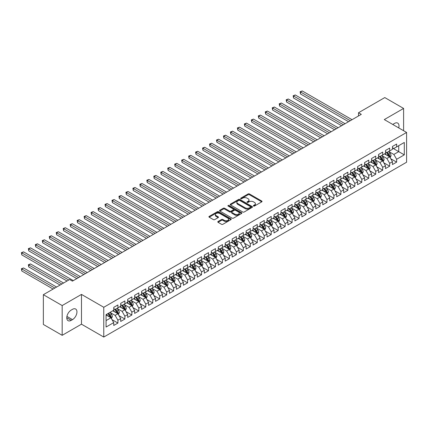 <?xml version="1.0" encoding="UTF-8"?>
<svg xmlns="http://www.w3.org/2000/svg" width="428" height="428" viewBox="0 0 428 428"><rect width="100%" height="100%" fill="white"/><g stroke="black" fill="none" stroke-linecap="round" stroke-linejoin="round"><path stroke-width="0.64" d="M253.536 206.039A0.679 0.391 0 0 0 254.494 206.039L261.759 201.845A0.968 0.556 0 0 0 262.043 201.449A0.968 0.556 0 0 0 261.759 201.053L249.449 193.948A0.968 0.556 0 0 0 248.079 193.948L240.814 198.143A0.679 0.391 0 0 0 240.616 198.421A0.679 0.391 0 0 0 240.814 198.694A0.679 0.391 0 0 0 241.772 198.694L242.713 198.153A3.098 1.787 0 0 1 247.09 198.153L248.117 198.747A3.098 1.787 0 0 1 249.021 200.01A3.098 1.787 0 0 1 248.117 201.272L247.175 201.813A0.679 0.391 0 0 0 246.977 202.091A0.679 0.391 0 0 0 247.175 202.369A0.679 0.391 0 0 0 248.133 202.369L249.069 201.823A3.098 1.787 0 0 1 253.451 201.823L254.473 202.417A3.098 1.787 0 0 1 255.382 203.68A3.098 1.787 0 0 1 254.473 204.942L253.536 205.488A0.679 0.391 0 0 0 253.339 205.761A0.679 0.391 0 0 0 253.536 206.039L253.536 205.488M218.055 221.511A0.968 0.556 0 0 0 217.772 221.902A0.968 0.556 0 0 0 218.055 222.298L221.511 224.293A0.968 0.556 0 0 0 222.876 224.293L230.949 219.634A0.968 0.556 0 0 0 231.232 219.238A0.968 0.556 0 0 0 230.949 218.842L218.638 211.737A0.968 0.556 0 0 0 217.269 211.737L209.196 216.397A0.968 0.556 0 0 0 208.912 216.793A0.968 0.556 0 0 0 209.196 217.183L213.369 219.596A0.968 0.556 0 0 0 214.738 219.596L218.189 217.601A0.968 0.556 0 0 0 218.473 217.205A0.968 0.556 0 0 0 218.189 216.809L216.124 215.616A2.589 1.493 0 0 1 215.364 214.562A2.589 1.493 0 0 1 216.964 213.181A2.589 1.493 0 0 1 219.783 213.502L227.889 218.184A2.589 1.493 0 0 1 228.643 219.238A2.589 1.493 0 0 1 227.049 220.618A2.589 1.493 0 0 1 224.229 220.297L222.876 219.516A0.968 0.556 0 0 0 221.511 219.516L218.055 221.511L218.055 222.298M62.178 305.555L62.178 335.322L81.475 324.183L81.475 294.411L62.178 305.555L43.362 294.694L69.63 279.527L72.418 281.137L361.307 114.346L358.52 112.735L358.52 115.956M81.475 294.411L103.774 307.283L406.6 132.45L406.6 162.217L103.774 337.055L103.774 307.283M403.604 130.722L403.604 108.434L384.301 119.578L406.6 132.45M403.604 108.434L384.788 97.573L358.52 112.735M242.778 212.015A0.968 0.556 0 0 0 244.147 212.015L252.22 207.355A0.968 0.556 0 0 0 252.504 206.959A0.968 0.556 0 0 0 252.22 206.564L239.905 199.453A0.968 0.556 0 0 0 238.54 199.453L230.467 204.113A0.968 0.556 0 0 0 230.184 204.509A0.968 0.556 0 0 0 230.467 204.905L242.778 212.015M228.381 206.189A0.679 0.391 0 0 1 229.066 206.28L241.569 213.502L233.511 218.152A0.968 0.556 0 0 1 232.142 218.152L219.832 211.047L219.832 210.255A0.968 0.556 0 0 0 219.548 210.651A0.968 0.556 0 0 0 219.832 211.047M219.832 210.255L223.288 208.259A0.968 0.556 0 0 1 224.657 208.259L229.649 211.143A0.968 0.556 0 0 0 231.013 211.143L233.308 209.822A0.968 0.556 0 0 0 233.592 209.426A0.968 0.556 0 0 0 233.308 209.03L228.108 206.029A0.679 0.391 0 0 1 227.91 205.756A0.679 0.391 0 0 1 228.327 205.392A0.679 0.391 0 0 1 229.066 205.477L241.585 212.705A0.968 0.556 0 0 1 241.868 213.096A0.968 0.556 0 0 1 241.585 213.492L241.585 212.705M392.455 148.018L398.725 151.64L398.725 145.686L404.3 142.465L396.638 146.89L396.638 144.038L392.455 146.451L392.455 149.308L389.667 150.913L389.667 148.061L385.489 150.474L385.489 153.331L382.702 154.936L382.702 152.079L378.518 154.497L378.518 157.354L375.731 158.959L375.731 156.102L371.552 158.521L371.552 161.372L368.765 162.982L368.765 160.126L364.581 162.544L364.581 165.395L361.794 167.006L361.794 164.149L357.615 166.562L357.615 169.418L354.828 171.029L354.828 168.172L350.65 170.585L350.65 173.442L347.862 175.052L347.862 172.195L343.679 174.608L343.679 177.465L340.891 179.075L340.891 176.218L336.713 178.631L336.713 181.488L333.926 183.098L333.926 180.242L329.742 182.654L329.742 185.511L326.955 187.122L326.955 184.265L322.776 186.678L322.776 189.534L319.989 191.145L319.989 188.288L315.81 190.701L315.81 193.558L313.023 195.168L313.023 192.311L308.839 194.724L308.839 197.581L306.052 199.191L306.052 196.334L301.874 198.747L301.874 201.604L299.086 203.214L299.086 200.358L294.903 202.77L294.903 205.627L292.115 207.238L292.115 204.381L287.937 206.794L287.937 209.65L285.15 211.261L285.15 208.404L280.966 210.817L280.966 213.674L278.184 215.279L278.184 212.427L274 214.84L274 217.697L271.213 219.302L271.213 216.45L267.035 218.863L267.035 221.72L264.247 223.325L264.247 220.468L260.064 222.886L260.064 225.743L257.276 227.348L257.276 224.491L253.098 226.91L253.098 229.761L250.31 231.371L250.31 228.515L246.127 230.933L246.127 233.784L243.339 235.395L243.339 232.538L239.161 234.951L239.161 237.808L236.374 239.418L236.374 236.561L232.195 238.974L232.195 241.831L229.408 243.441L229.408 240.584L225.224 242.997L225.224 245.854L222.437 247.464L222.437 244.607L218.259 247.02L218.259 249.877L215.471 251.487L215.471 248.631L211.288 251.043L211.288 253.9L208.5 255.511L208.5 252.654L204.322 255.067L204.322 257.924L201.535 259.534L201.535 256.677L197.356 259.09L197.356 261.947L194.569 263.557L194.569 260.7L190.385 263.113L190.385 265.97L187.598 267.58L187.598 264.723L183.419 267.136L183.419 269.993L180.632 271.603L180.632 268.747L176.448 271.159L176.448 274.016L173.661 275.627L173.661 272.77L169.483 275.183L169.483 278.04L166.695 279.65L166.695 276.793L162.512 279.206L162.512 282.063L159.73 283.668L159.73 280.816L155.546 283.229L155.546 286.086L152.759 287.691L152.759 284.839L148.58 287.252L148.58 290.109L145.793 291.714L145.793 288.857L141.609 291.275L141.609 294.132L138.822 295.737L138.822 292.88L134.643 295.299L134.643 298.15L131.856 299.76L131.856 296.904L127.672 299.322L127.672 302.173L124.885 303.784L124.885 300.927L120.707 303.34L120.707 306.197L117.919 307.807L117.919 304.95L113.741 307.363L113.741 310.22L106.074 314.644L106.074 327.035L113.741 322.61L110.954 317.785L106.074 314.971M404.3 142.465L404.3 154.856L396.638 159.28L393.851 154.454L388.795 151.539M390.748 158.74L396.638 162.137L396.638 159.28M396.638 162.137L392.455 164.555L392.455 161.698L389.667 163.303L386.88 158.478L381.83 155.562M383.782 162.763L389.667 166.16L389.667 163.303M389.667 166.16L385.489 168.573L385.489 165.722L382.702 167.327L379.914 162.501L374.858 159.585M376.811 166.786L382.702 170.184L382.702 167.327M382.702 170.184L378.518 172.596L378.518 169.745L375.731 171.35L372.943 166.524L367.893 163.608M369.846 170.809L375.731 174.207L375.731 171.35M375.731 174.207L371.552 176.62L371.552 173.763L368.765 175.373L365.977 170.547L360.927 167.632M362.874 174.833L368.765 178.23L368.765 175.373M368.765 178.23L364.581 180.643L364.581 177.786L361.794 179.396L359.012 174.571L353.956 171.655M355.909 178.856L361.794 182.253L361.794 179.396M361.794 182.253L357.615 184.666L357.615 181.809L354.828 183.419L352.041 178.594L346.99 175.678M348.943 182.879L354.828 186.276L354.828 183.419M354.828 186.276L350.65 188.689L350.65 185.832L347.862 187.443L345.075 182.617L340.019 179.701M341.972 186.902L347.862 190.299L347.862 187.443M347.862 190.299L343.679 192.712L343.679 189.855L340.891 191.466L338.104 186.64L333.054 183.724M335.006 190.925L340.891 194.323L340.891 191.466M340.891 194.323L336.713 196.736L336.713 193.879L333.926 195.489L331.138 190.663L326.088 187.742M328.035 194.943L333.926 198.346L333.926 195.489M333.926 198.346L329.742 200.759L329.742 197.902L326.955 199.512L324.167 194.686L319.117 191.765M321.07 198.966L326.955 202.369L326.955 199.512M326.955 202.369L322.776 204.782L322.776 201.925L319.989 203.535L317.202 198.704L312.151 195.789M314.099 202.99L319.989 206.392L319.989 203.535M319.989 206.392L315.81 208.805L315.81 205.948L313.023 207.559L310.236 202.728L305.18 199.812M307.133 207.013L313.023 210.416L313.023 207.559M313.023 210.416L308.839 212.828L308.839 209.971L306.052 211.582L303.265 206.751L298.214 203.835M300.167 211.036L306.052 214.439L306.052 211.582M306.052 214.439L301.874 216.852L301.874 213.995L299.086 215.605L296.299 210.774L291.249 207.858M293.196 215.059L299.086 218.462L299.086 215.605M299.086 218.462L294.903 220.875L294.903 218.018L292.115 219.628L289.328 214.797L284.278 211.881M286.23 219.083L292.115 222.48L292.115 219.628M292.115 222.48L287.937 224.898L287.937 222.041L285.15 223.651L282.362 218.82L277.312 215.905M279.259 223.106L285.15 226.503L285.15 223.651M285.15 226.503L280.966 228.921L280.966 226.064L278.184 227.669L275.397 222.844L270.341 219.928M272.294 227.129L278.184 230.526L278.184 227.669M278.184 230.526L274 232.944L274 230.087L271.213 231.692L268.426 226.867L263.375 223.951M265.328 231.152L271.213 234.549L271.213 231.692M271.213 234.549L267.035 236.962L267.035 234.111L264.247 235.716L261.46 230.89L256.404 227.974M258.357 235.175L264.247 238.573L264.247 235.716M264.247 238.573L260.064 240.985L260.064 238.134L257.276 239.739L254.489 234.913L249.438 231.997M251.391 239.199L257.276 242.596L257.276 239.739M257.276 242.596L253.098 245.009L253.098 242.152L250.31 243.762L247.523 238.936L242.473 236.021M244.42 243.222L250.31 246.619L250.31 243.762M250.31 246.619L246.127 249.032L246.127 246.175L243.339 247.785L240.552 242.96L235.502 240.044M237.454 247.245L243.339 250.642L243.339 247.785M243.339 250.642L239.161 253.055L239.161 250.198L236.374 251.808L233.586 246.983L228.536 244.067M230.489 251.268L236.374 254.665L236.374 251.808M236.374 254.665L232.195 257.078L232.195 254.221L229.408 255.832L226.621 251.006L221.565 248.09M223.518 255.291L229.408 258.689L229.408 255.832M229.408 258.689L225.224 261.101L225.224 258.245L222.437 259.855L219.65 255.029L214.599 252.113M216.552 259.315L222.437 262.712L222.437 259.855M222.437 262.712L218.259 265.125L218.259 262.268L215.471 263.878L212.684 259.052L207.634 256.131M209.581 263.332L215.471 266.735L215.471 263.878M215.471 266.735L211.288 269.148L211.288 266.291L208.5 267.901L205.713 263.076L200.662 260.154M202.615 267.356L208.5 270.758L208.5 267.901M208.5 270.758L204.322 273.171L204.322 270.314L201.535 271.924L198.747 267.093L193.697 264.178M195.644 271.379L201.535 274.781L201.535 271.924M201.535 274.781L197.356 277.194L197.356 274.337L194.569 275.948L191.781 271.117L186.726 268.201M188.678 275.402L194.569 278.805L194.569 275.948M194.569 278.805L190.385 281.217L190.385 278.361L187.598 279.971L184.81 275.14L179.76 272.224M181.713 279.425L187.598 282.828L187.598 279.971M187.598 282.828L183.419 285.241L183.419 282.384L180.632 283.994L177.845 279.163L172.794 276.247M174.742 283.448L180.632 286.851L180.632 283.994M180.632 286.851L176.448 289.264L176.448 286.407L173.661 288.017L170.874 283.186L165.823 280.27M167.776 287.472L173.661 290.869L173.661 288.017M173.661 290.869L169.483 293.287L169.483 290.43L166.695 292.04L163.908 287.209L158.858 284.294M160.805 291.495L166.695 294.892L166.695 292.04M166.695 294.892L162.512 297.31L162.512 294.453L159.73 296.058L156.942 291.233L151.886 288.317M153.839 295.518L159.73 298.915L159.73 296.058M159.73 298.915L155.546 301.333L155.546 298.476L152.759 300.082L149.971 295.256L144.921 292.34M146.874 299.541L152.759 302.938L152.759 300.082M152.759 302.938L148.58 305.351L148.58 302.5L145.793 304.105L143.006 299.279L137.95 296.363M139.903 303.564L145.793 306.962L145.793 304.105M145.793 306.962L141.609 309.374L141.609 306.523L138.822 308.128L136.034 303.302L130.984 300.386M132.937 307.588L138.822 310.985L138.822 308.128M138.822 310.985L134.643 313.398L134.643 310.541L131.856 312.151L129.069 307.325L124.018 304.41M125.966 311.611L131.856 315.008L131.856 312.151M131.856 315.008L127.672 317.421L127.672 314.564L124.885 316.174L122.098 311.349L117.047 308.433M119 315.634L124.885 319.031L124.885 316.174M124.885 319.031L120.707 321.444L120.707 318.587L117.919 320.197L115.132 315.372L110.082 312.456M112.029 319.657L117.919 323.054L117.919 320.197M117.919 323.054L113.741 325.467L113.741 322.61M113.741 308.615L115.132 309.417L117.919 307.807M106.074 320.599L110.954 317.785M120.707 304.592L122.098 305.394L124.885 303.784M115.132 315.372L117.919 313.761L112.762 310.787M120.707 318.587L117.919 313.761M127.672 300.568L129.069 301.371L131.856 299.76M122.098 311.349L124.885 309.738L119.733 306.764M127.672 314.564L124.885 309.738M134.643 296.545L136.034 297.348L138.822 295.737M129.069 307.325L131.856 305.715L126.699 302.74M134.643 310.541L131.856 305.715M141.609 292.522L143.006 293.324L145.793 291.714M136.034 303.302L138.822 301.692L133.664 298.717M141.609 306.523L138.822 301.692M148.58 288.499L149.971 289.301L152.759 287.691M143.006 299.279L145.793 297.669L140.635 294.694M148.58 302.5L145.793 297.669M155.546 284.476L156.942 285.278L159.73 283.668M149.971 295.256L152.759 293.645L147.601 290.671M155.546 298.476L152.759 293.645M162.512 280.452L163.908 281.255L166.695 279.65M156.942 291.233L159.73 289.622L154.572 286.648M162.512 294.453L159.73 289.622M169.483 276.429L170.874 277.232L173.661 275.627M163.908 287.209L166.695 285.599L161.538 282.624M169.483 290.43L166.695 285.599M176.448 272.406L177.845 273.208L180.632 271.603M170.874 283.186L173.661 281.576L168.509 278.601M176.448 286.407L173.661 281.576M183.419 268.383L184.81 269.185L187.598 267.58M177.845 279.163L180.632 277.558L175.475 274.578M183.419 282.384L180.632 277.558M190.385 264.36L191.781 265.167L194.569 263.557M184.81 275.14L187.598 273.535L182.44 270.555M190.385 278.361L187.598 273.535M197.356 260.336L198.747 261.144L201.535 259.534M191.781 271.117L194.569 269.512L189.411 266.532M197.356 274.337L194.569 269.512M204.322 256.313L205.713 257.121L208.5 255.511M198.747 267.093L201.535 265.488L196.377 262.508M204.322 270.314L201.535 265.488M211.288 252.29L212.684 253.098L215.471 251.487M205.713 263.076L208.5 261.465L203.348 258.485M211.288 266.291L208.5 261.465M218.259 248.267L219.65 249.075L222.437 247.464M212.684 259.052L215.471 257.442L210.314 254.462M218.259 262.268L215.471 257.442M225.224 244.244L226.621 245.051L229.408 243.441M219.65 255.029L222.437 253.419L217.28 250.439M225.224 258.245L222.437 253.419M232.195 240.226L233.586 241.028L236.374 239.418M226.621 251.006L229.408 249.396L224.251 246.421M232.195 254.221L229.408 249.396M239.161 236.203L240.552 237.005L243.339 235.395M233.586 246.983L236.374 245.372L231.216 242.398M239.161 250.198L236.374 245.372M246.127 232.179L247.523 232.982L250.31 231.371M240.552 242.96L243.339 241.349L238.187 238.375M246.127 246.175L243.339 241.349M253.098 228.156L254.489 228.959L257.276 227.348M247.523 238.936L250.31 237.326L245.153 234.351M253.098 242.152L250.31 237.326M260.064 224.133L261.46 224.935L264.247 223.325M254.489 234.913L257.276 233.303L252.119 230.328M260.064 238.134L257.276 233.303M267.035 220.11L268.426 220.912L271.213 219.302M261.46 230.89L264.247 229.28L259.09 226.305M267.035 234.111L264.247 229.28M274 216.087L275.397 216.889L278.184 215.279M268.426 226.867L271.213 225.256L266.055 222.282M274 230.087L271.213 225.256M280.966 212.063L282.362 212.866L285.15 211.261M275.397 222.844L278.184 221.233L273.027 218.259M280.966 226.064L278.184 221.233M287.937 208.04L289.328 208.843L292.115 207.238M282.362 218.82L285.15 217.21L279.992 214.235M287.937 222.041L285.15 217.21M294.903 204.017L296.299 204.819L299.086 203.214M289.328 214.797L292.115 213.187L286.963 210.212M294.903 218.018L292.115 213.187M301.874 199.994L303.265 200.796L306.052 199.191M296.299 210.774L299.086 209.169L293.929 206.189M301.874 213.995L299.086 209.169M308.839 195.971L310.236 196.778L313.023 195.168M303.265 206.751L306.052 205.146L300.895 202.166M308.839 209.971L306.052 205.146M315.81 191.947L317.202 192.755L319.989 191.145M310.236 202.728L313.023 201.123L307.866 198.143M315.81 205.948L313.023 201.123M322.776 187.924L324.167 188.732L326.955 187.122M317.202 198.704L319.989 197.099L314.831 194.119M322.776 201.925L319.989 197.099M329.742 183.901L331.138 184.709L333.926 183.098M324.167 194.686L326.955 193.076L321.803 190.096M329.742 197.902L326.955 193.076M336.713 179.878L338.104 180.686L340.891 179.075M331.138 190.663L333.926 189.053L328.768 186.073M336.713 193.879L333.926 189.053M343.679 175.855L345.075 176.662L347.862 175.052M338.104 186.64L340.891 185.03L335.734 182.05M343.679 189.855L340.891 185.03M350.65 171.837L352.041 172.639L354.828 171.029M345.075 182.617L347.862 181.007L342.705 178.032M350.65 185.832L347.862 181.007M357.615 167.813L359.012 168.616L361.794 167.006M352.041 178.594L354.828 176.983L349.671 174.009M357.615 181.809L354.828 176.983M364.581 163.79L365.977 164.593L368.765 162.982M359.012 174.571L361.794 172.96L356.642 169.986M364.581 177.786L361.794 172.96M371.552 159.767L372.943 160.57L375.731 158.959M365.977 170.547L368.765 168.937L363.607 165.962M371.552 173.763L368.765 168.937M378.518 155.744L379.914 156.546L382.702 154.936M372.943 166.524L375.731 164.914L370.578 161.939M378.518 169.745L375.731 164.914M385.489 151.721L386.88 152.523L389.667 150.913M379.914 162.501L382.702 160.891L377.544 157.916M385.489 165.722L382.702 160.891M392.455 147.697L393.851 148.5L396.638 146.89M386.88 158.478L389.667 156.867L384.51 153.893M392.455 161.698L389.667 156.867M43.362 294.694L43.362 324.461L62.178 335.322M81.475 324.183L103.774 337.055M393.851 154.454L398.725 151.64L404.3 154.856M398.73 127.908A6.308 3.643 120 0 0 397.698 123.087A6.308 3.643 120 0 0 394.546 123.398L393.289 124.12A6.308 3.643 120 0 0 392.765 124.462M71.235 310.059A6.308 3.643 120 0 0 67.116 315.618A6.308 3.643 120 0 0 68.079 320.674A6.308 3.643 120 0 0 71.235 320.358L72.487 319.636A6.308 3.643 120 0 0 76.607 314.077A6.308 3.643 120 0 0 75.644 309.021A6.308 3.643 120 0 0 72.487 309.337L71.235 310.059M253.804 206.136L254.473 205.75A3.098 1.787 0 0 0 255.382 204.488L255.382 203.68M249.021 200.01L249.021 200.812A3.098 1.787 0 0 1 248.117 202.075L247.443 202.465M261.759 201.053L261.759 201.845L249.449 194.751A0.968 0.556 0 0 0 248.079 194.751L241.082 198.79M252.204 207.361L239.905 200.261A0.968 0.556 0 0 0 238.54 200.261L230.483 204.91L230.467 204.113M250.508 207.232A0.679 0.391 0 0 0 250.706 206.959A0.679 0.391 0 0 0 250.508 206.681L239.701 200.443A0.679 0.391 0 0 0 238.744 200.443L237.754 201.016A3.098 1.787 0 0 0 236.845 202.278A3.098 1.787 0 0 0 237.754 203.541L245.137 207.805A3.098 1.787 0 0 0 249.519 207.805L250.508 207.232L250.508 208.04A0.679 0.391 0 0 0 250.706 207.762L250.706 206.959M236.845 202.278L236.845 203.086A3.098 1.787 0 0 0 237.754 204.349L237.754 203.541M250.508 208.04L249.519 208.613A3.098 1.787 0 0 1 245.137 208.613L237.754 204.349M219.848 211.052L223.288 209.067L223.288 208.259M233.592 209.426L233.592 210.228A0.968 0.556 0 0 1 233.308 210.624L231.013 211.951A0.968 0.556 0 0 1 229.649 211.951L224.657 209.067A0.968 0.556 0 0 0 223.288 209.067M234.828 214.134A2.589 1.493 0 0 0 237.647 214.46A2.589 1.493 0 0 0 239.247 213.08A2.589 1.493 0 0 0 238.487 212.021L235.63 210.373A0.968 0.556 0 0 0 234.266 210.373L231.971 211.694A0.968 0.556 0 0 0 231.692 212.09A0.968 0.556 0 0 0 231.971 212.486L234.828 214.134L234.828 214.942A2.589 1.493 0 0 0 237.647 215.263A2.589 1.493 0 0 0 239.247 213.882L239.247 213.08M231.692 212.09L231.692 212.898A0.968 0.556 0 0 0 231.971 213.288L231.971 212.486M234.828 214.942L231.971 213.288M228.643 219.238L228.643 220.046A2.589 1.493 0 0 1 227.049 221.426A2.589 1.493 0 0 1 224.229 221.099L222.876 220.318A0.968 0.556 0 0 0 221.511 220.318L218.066 222.309M215.364 214.562L215.364 215.364A2.589 1.493 0 0 0 216.124 216.418L216.124 215.616M218.178 217.606L216.124 216.418M230.933 219.639L218.638 212.539A0.968 0.556 0 0 0 217.269 212.539L209.212 217.194M390.186 157.761L391.048 155.653A2.611 1.509 -120 0 0 390.213 153.433L388.736 151.453M386.377 154.968L385.248 153.465M300.499 110.055L334.621 129.754L286.562 102.008L286.562 99.997L288.306 98.991L338.104 127.742M386.104 152.079L388.052 154.679A2.611 1.509 60 0 1 388.801 156.247L389.635 155.765A2.611 1.509 -120 0 0 388.892 154.192L387.41 152.218M386.564 152.341L388.394 154.781A1.332 0.77 60 0 1 388.635 155.187L389.635 155.765M350.297 120.701L300.499 91.95L302.243 90.945L352.041 119.696M348.558 121.707L300.499 93.962L300.499 91.95L300.119 91.731L302.243 90.945M300.499 93.962L300.119 91.731M383.215 161.784L384.082 159.676A2.611 1.509 -120 0 0 383.247 157.456L381.765 155.476M379.406 158.991L378.282 157.488M293.533 114.078L327.655 133.777L279.596 106.032L279.596 104.02L281.34 103.014L331.138 131.765M379.138 156.097L381.086 158.702A2.611 1.509 60 0 1 381.835 160.27L382.669 159.788A2.611 1.509 -120 0 0 381.92 158.216L380.444 156.241M379.599 156.364L381.423 158.804A1.332 0.77 60 0 1 381.669 159.211L382.669 159.788M376.249 165.807L377.111 163.699A2.611 1.509 -120 0 0 376.276 161.474L374.8 159.5M372.44 163.014L371.311 161.511M286.562 118.101L320.684 137.8L272.631 110.055L272.631 108.043L274.369 107.037L324.167 135.788M372.167 160.12L374.12 162.726A2.611 1.509 60 0 1 374.864 164.293L375.704 163.812A2.611 1.509 -120 0 0 374.955 162.239L373.473 160.265M372.627 160.388L374.457 162.827A1.332 0.77 60 0 1 374.698 163.234L375.704 163.812M343.331 124.725L293.533 95.974L295.272 94.968L345.075 123.719M341.587 125.73L293.533 97.985L293.533 95.974L293.148 95.754L295.272 94.968M293.533 97.985L293.148 95.754M336.365 128.748L286.182 99.778L288.306 98.991M286.562 102.008L286.182 99.778M369.278 169.83L370.145 167.722A2.611 1.509 -120 0 0 369.31 165.497L367.829 163.523M365.469 167.038L364.346 165.534M279.596 122.124L313.719 141.823L265.66 114.078L265.66 112.066L267.404 111.061L317.202 139.812M365.202 164.143L367.149 166.743A2.611 1.509 60 0 1 367.898 168.316L368.733 167.835A2.611 1.509 -120 0 0 367.989 166.262L366.507 164.288M365.662 164.411L367.492 166.85A1.332 0.77 60 0 1 367.732 167.257L368.733 167.835M362.313 173.854L363.174 171.746A2.611 1.509 -120 0 0 362.345 169.52L360.863 167.546M358.504 171.061L357.38 169.558M272.631 126.148L306.748 145.846L258.694 118.101L258.694 116.09L260.433 115.084L310.236 143.835M358.236 168.167L360.183 170.767A2.611 1.509 60 0 1 360.932 172.34L361.767 171.858A2.611 1.509 -120 0 0 361.018 170.285L359.536 168.311M358.691 168.434L360.52 170.874A1.332 0.77 60 0 1 360.761 171.28L361.767 171.858M329.394 132.771L279.211 103.801L281.34 103.014M279.596 106.032L279.211 103.801M322.428 136.794L272.245 107.824L274.369 107.037M272.631 110.055L272.245 107.824M355.342 177.877L356.208 175.769A2.611 1.509 -120 0 0 355.374 173.543L353.892 171.569M351.538 175.084L350.409 173.581M265.66 130.171L299.782 149.87L251.723 122.124L251.723 120.113L253.467 119.107L303.265 147.858M351.265 172.19L353.212 174.79A2.611 1.509 60 0 1 353.961 176.363L354.796 175.881A2.611 1.509 -120 0 0 354.052 174.308L352.57 172.334M351.725 172.457L353.555 174.897A1.332 0.77 60 0 1 353.796 175.303L354.796 175.881M315.457 140.817L265.274 111.847L267.404 111.061M265.66 114.078L265.274 111.847M348.376 181.9L349.237 179.792A2.611 1.509 -120 0 0 348.408 177.566L346.926 175.592M344.567 179.107L343.443 177.604M258.694 134.194L292.816 153.893L244.757 126.148L244.757 124.136L246.496 123.13L296.299 151.881M344.299 176.213L346.247 178.813A2.611 1.509 60 0 1 346.996 180.386L347.83 179.904A2.611 1.509 -120 0 0 347.081 178.332L345.605 176.357M344.759 176.48L346.584 178.92A1.332 0.77 60 0 1 346.83 179.321L347.83 179.904M308.492 144.841L258.309 115.865L260.433 115.084M258.694 118.101L258.309 115.865M341.41 185.923L342.272 183.815A2.611 1.509 -120 0 0 341.437 181.59L339.96 179.616M337.601 183.131L336.472 181.627M251.723 138.217L285.845 157.916L237.786 130.171L237.786 128.159L239.53 127.153L289.328 155.904M337.328 180.236L339.281 182.836A2.611 1.509 60 0 1 340.025 184.409L340.865 183.928A2.611 1.509 -120 0 0 340.116 182.355L338.634 180.381M337.788 180.504L339.618 182.943A1.332 0.77 60 0 1 339.859 183.345L340.865 183.928M334.439 189.946L335.306 187.839A2.611 1.509 -120 0 0 334.471 185.613L332.989 183.639M330.63 187.148L329.507 185.65M244.757 142.24L278.879 161.939L230.82 134.194L230.82 132.182L232.565 131.177L282.362 159.928M330.363 184.259L332.31 186.859A2.611 1.509 60 0 1 333.059 188.432L333.894 187.951A2.611 1.509 -120 0 0 333.145 186.378L331.668 184.404M330.823 184.527L332.652 186.966A1.332 0.77 60 0 1 332.893 187.368L333.894 187.951M327.474 193.97L328.335 191.862A2.611 1.509 -120 0 0 327.5 189.636L326.024 187.662M323.664 191.172L322.541 189.674M237.786 146.258L271.908 165.962L223.855 138.217L223.855 136.206L225.593 135.2L275.397 163.951M323.397 188.283L325.344 190.883A2.611 1.509 60 0 1 326.088 192.456L326.928 191.969A2.611 1.509 -120 0 0 326.179 190.401L324.697 188.427M323.852 188.55L325.681 190.99A1.332 0.77 60 0 1 325.922 191.391L326.928 191.969M320.502 197.993L321.369 195.885A2.611 1.509 -120 0 0 320.535 193.659L319.053 191.685M316.693 195.195L315.57 193.697M230.82 150.281L264.943 169.986L216.884 142.235L216.884 140.224L218.628 139.223L268.426 167.974M316.426 192.306L318.373 194.906A2.611 1.509 60 0 1 319.122 196.479L319.957 195.992A2.611 1.509 -120 0 0 319.213 194.424L317.731 192.45M316.886 192.573L318.716 195.013A1.332 0.77 60 0 1 318.956 195.414L319.957 195.992M313.537 202.016L314.398 199.908A2.611 1.509 -120 0 0 313.569 197.683L312.087 195.708M309.728 199.218L308.604 197.72M223.855 154.305L257.972 174.009L209.918 146.258L209.918 144.247L211.657 143.241L261.46 171.997M309.46 196.329L311.407 198.929A2.611 1.509 60 0 1 312.156 200.502L312.991 200.015A2.611 1.509 -120 0 0 312.242 198.448L310.765 196.468M309.92 196.591L311.745 199.036A1.332 0.77 60 0 1 311.991 199.437L312.991 200.015M306.571 206.039L307.432 203.926A2.611 1.509 -120 0 0 306.598 201.706L305.121 199.732M302.762 203.241L301.633 201.738M216.884 158.328L251.006 178.032L202.947 150.281L202.947 148.27L204.691 147.264L254.489 176.02M302.489 200.352L304.436 202.952A2.611 1.509 60 0 1 305.185 204.525L306.02 204.038A2.611 1.509 -120 0 0 305.276 202.471L303.794 200.491M302.949 200.614L304.779 203.059A1.332 0.77 60 0 1 305.02 203.461L306.02 204.038M299.6 210.057L300.467 207.949A2.611 1.509 -120 0 0 299.632 205.729L298.15 203.749M295.791 207.264L294.667 205.761M209.918 162.351L244.04 182.05L195.981 154.305L195.981 152.293L197.725 151.287L247.523 180.038M295.523 204.375L297.471 206.975A2.611 1.509 60 0 1 298.22 208.543L299.054 208.061A2.611 1.509 -120 0 0 298.305 206.494L296.829 204.514M295.983 204.638L297.808 207.082A1.332 0.77 60 0 1 298.054 207.484L299.054 208.061M292.634 214.08L293.496 211.972A2.611 1.509 -120 0 0 292.661 209.752L291.184 207.773M288.825 211.288L287.702 209.784M202.947 166.374L237.069 186.073L189.016 158.328L189.016 156.316L190.754 155.311L240.552 184.061M288.558 208.399L290.505 210.999A2.611 1.509 60 0 1 291.249 212.566L292.089 212.085A2.611 1.509 -120 0 0 291.34 210.517L289.858 208.538M289.012 208.661L290.842 211.1A1.332 0.77 60 0 1 291.083 211.507L292.089 212.085M285.663 218.103L286.53 215.996A2.611 1.509 -120 0 0 285.695 213.775L284.213 211.796M281.854 215.311L280.731 213.807M195.981 170.398L230.104 190.096L182.044 162.351L182.044 160.34L183.789 159.334L233.586 188.085M281.587 212.422L283.534 215.022A2.611 1.509 60 0 1 284.283 216.589L285.118 216.108A2.611 1.509 -120 0 0 284.374 214.54L282.892 212.561M282.047 212.684L283.876 215.124A1.332 0.77 60 0 1 284.117 215.53L285.118 216.108M301.526 148.864L251.343 119.888L253.467 119.107M251.723 122.124L251.343 119.888M294.555 152.887L244.372 123.911L246.496 123.13M244.757 126.148L244.372 123.911M287.589 156.91L237.406 127.935L239.53 127.153M237.786 130.171L237.406 127.935M280.618 160.933L230.435 131.958L232.565 131.177M230.82 134.194L230.435 131.958M273.653 164.957L223.47 135.981L225.593 135.2M223.855 138.217L223.47 135.981M266.687 168.98L216.504 140.004L218.628 139.223M216.884 142.235L216.504 140.004M259.716 173.003L209.533 144.027L211.657 143.241M209.918 146.258L209.533 144.027M252.75 177.021L202.567 148.051L204.691 147.264M202.947 150.281L202.567 148.051M245.779 181.044L195.596 152.074L197.725 151.287M195.981 154.305L195.596 152.074M278.698 222.127L279.559 220.019A2.611 1.509 -120 0 0 278.73 217.799L277.248 215.819M274.888 219.334L273.765 217.831M189.016 174.421L223.132 194.119L175.079 166.374L175.079 164.363L176.818 163.357L226.621 192.108M274.621 216.445L276.568 219.045A2.611 1.509 60 0 1 277.317 220.613L278.152 220.131A2.611 1.509 -120 0 0 277.403 218.558L275.921 216.584M275.081 216.707L276.905 219.147A1.332 0.77 60 0 1 277.146 219.553L278.152 220.131M238.813 185.067L188.63 156.097L190.754 155.311M189.016 158.328L188.63 156.097M271.726 226.15L272.593 224.042A2.611 1.509 -120 0 0 271.759 221.822L270.277 219.842M267.923 223.357L266.794 221.854M182.044 178.444L216.167 198.143L168.108 170.398L168.108 168.386L169.852 167.38L219.65 196.131M267.65 220.468L269.597 223.068A2.611 1.509 60 0 1 270.346 224.636L271.181 224.154A2.611 1.509 -120 0 0 270.437 222.581L268.955 220.607M268.11 220.73L269.94 223.17A1.332 0.77 60 0 1 270.18 223.577L271.181 224.154M231.842 189.09L181.665 160.12L183.789 159.334M182.044 162.351L181.665 160.12M264.761 230.173L265.627 228.065A2.611 1.509 -120 0 0 264.793 225.845L263.311 223.865M260.952 227.38L259.828 225.877M175.079 182.467L209.201 202.166L161.142 174.421L161.142 172.409L162.881 171.403L212.684 200.154M260.684 224.486L262.632 227.091A2.611 1.509 60 0 1 263.381 228.659L264.215 228.178A2.611 1.509 -120 0 0 263.466 226.605L261.99 224.63M261.144 224.754L262.969 227.193A1.332 0.77 60 0 1 263.215 227.6L264.215 228.178M224.877 193.114L174.694 164.143L176.818 163.357M175.079 166.374L174.694 164.143M257.795 234.196L258.656 232.088A2.611 1.509 -120 0 0 257.822 229.863L256.345 227.889M253.986 231.404L252.857 229.9M168.108 186.49L202.23 206.189L154.171 178.444L154.171 176.432L155.915 175.427L205.713 204.177M253.713 228.509L255.666 231.115A2.611 1.509 60 0 1 256.409 232.682L257.249 232.201A2.611 1.509 -120 0 0 256.5 230.628L255.018 228.654M254.173 228.777L256.003 231.216A1.332 0.77 60 0 1 256.244 231.623L257.249 232.201M217.911 197.137L167.728 168.167L169.852 167.38M168.108 170.398L167.728 168.167M250.824 238.219L251.691 236.112A2.611 1.509 -120 0 0 250.856 233.886L249.374 231.912M247.015 235.427L245.891 233.923M161.142 190.514L195.264 210.212L147.205 182.467L147.205 180.456L148.949 179.45L198.747 208.201M246.747 232.532L248.695 235.133A2.611 1.509 60 0 1 249.444 236.705L250.278 236.224A2.611 1.509 -120 0 0 249.529 234.651L248.053 232.677M247.207 232.8L249.037 235.24A1.332 0.77 60 0 1 249.278 235.646L250.278 236.224M210.94 201.16L160.757 172.19L162.881 171.403M161.142 174.421L160.757 172.19M243.858 242.243L244.72 240.135A2.611 1.509 -120 0 0 243.89 237.909L242.409 235.935M240.049 239.45L238.926 237.947M154.171 194.537L188.293 214.235L140.24 186.49L140.24 184.479L141.978 183.473L191.781 212.224M239.782 236.556L241.729 239.156A2.611 1.509 60 0 1 242.473 240.729L243.313 240.247A2.611 1.509 -120 0 0 242.564 238.674L241.082 236.7M240.236 236.823L242.066 239.263A1.332 0.77 60 0 1 242.307 239.669L243.313 240.247M203.974 205.183L153.791 176.213L155.915 175.427M154.171 178.444L153.791 176.213M236.887 246.266L237.754 244.158A2.611 1.509 -120 0 0 236.919 241.932L235.437 239.958M233.083 243.473L231.955 241.97M147.205 198.56L181.328 218.259L133.269 190.514L133.269 188.502L135.013 187.496L184.81 216.247M232.811 240.579L234.758 243.179A2.611 1.509 60 0 1 235.507 244.752L236.342 244.27A2.611 1.509 -120 0 0 235.598 242.697L234.116 240.723M233.271 240.846L235.1 243.286A1.332 0.77 60 0 1 235.341 243.693L236.342 244.27M197.003 209.206L146.82 180.236L148.949 179.45M147.205 182.467L146.82 180.236M229.922 250.289L230.783 248.181A2.611 1.509 -120 0 0 229.954 245.956L228.472 243.981M226.112 247.496L224.989 245.993M140.24 202.583L174.362 222.282L126.303 194.537L126.303 192.525L128.042 191.519L177.845 220.27M225.845 244.602L227.792 247.202A2.611 1.509 60 0 1 228.541 248.775L229.376 248.294A2.611 1.509 -120 0 0 228.627 246.721L227.15 244.746M226.305 244.87L228.129 247.309A1.332 0.77 60 0 1 228.375 247.71L229.376 248.294M190.037 213.23L139.854 184.254L141.978 183.473M140.24 186.49L139.854 184.254M222.956 254.312L223.817 252.204A2.611 1.509 -120 0 0 222.983 249.979L221.506 248.005M219.147 251.52L218.018 250.016M133.269 206.606L167.391 226.305L119.332 198.56L119.332 196.548L121.076 195.543L170.874 224.293M218.874 248.625L220.827 251.225A2.611 1.509 60 0 1 221.57 252.798L222.41 252.317A2.611 1.509 -120 0 0 221.661 250.744L220.179 248.77M219.334 248.893L221.164 251.332A1.332 0.77 60 0 1 221.404 251.734L222.41 252.317M183.072 217.253L132.889 188.277L135.013 187.496M133.269 190.514L132.889 188.277M215.985 258.335L216.852 256.228A2.611 1.509 -120 0 0 216.017 254.002L214.535 252.028M212.176 255.537L211.052 254.039M126.303 210.63L160.425 230.328L112.366 202.583L112.366 200.571L114.11 199.566L163.908 228.317M211.908 252.648L213.856 255.249A2.611 1.509 60 0 1 214.605 256.821L215.439 256.34A2.611 1.509 -120 0 0 214.69 254.767L213.214 252.793M212.368 252.916L214.198 255.356A1.332 0.77 60 0 1 214.439 255.757L215.439 256.34M176.101 221.276L125.918 192.3L128.042 191.519M126.303 194.537L125.918 192.3M209.019 262.359L209.881 260.251A2.611 1.509 -120 0 0 209.046 258.025L207.569 256.051M205.21 259.561L204.086 258.063M119.332 214.647L153.454 234.351L105.4 206.606L105.4 204.595L107.139 203.589L156.942 232.34M204.942 256.672L206.89 259.272A2.611 1.509 60 0 1 207.634 260.845L208.473 260.358A2.611 1.509 -120 0 0 207.724 258.79L206.243 256.816M205.397 256.939L207.227 259.379A1.332 0.77 60 0 1 207.468 259.78L208.473 260.358M169.135 225.299L118.952 196.324L121.076 195.543M119.332 198.56L118.952 196.324M202.048 266.382L202.915 264.274A2.611 1.509 -120 0 0 202.08 262.048L200.598 260.074M198.239 263.584L197.115 262.086M112.366 218.671L146.488 238.375L98.429 210.624L98.429 208.613L100.173 207.612L149.971 236.363M197.971 260.695L199.919 263.295A2.611 1.509 60 0 1 200.668 264.868L201.502 264.381A2.611 1.509 -120 0 0 200.759 262.813L199.277 260.839M198.431 260.962L200.261 263.402A1.332 0.77 60 0 1 200.502 263.803L201.502 264.381M162.164 229.322L111.981 200.347L114.11 199.566M112.366 202.583L111.981 200.347M195.082 270.405L195.944 268.297A2.611 1.509 -120 0 0 195.114 266.072L193.633 264.097M191.273 267.607L190.15 266.109M105.4 222.694L139.517 242.398L91.464 214.647L91.464 212.636L93.202 211.63L143.006 240.386M191.006 264.718L192.953 267.318A2.611 1.509 60 0 1 193.702 268.891L194.537 268.404A2.611 1.509 -120 0 0 193.788 266.837L192.306 264.857M191.466 264.98L193.29 267.425A1.332 0.77 60 0 1 193.531 267.826L194.537 268.404M155.198 233.346L105.015 204.37L107.139 203.589M105.4 206.606L105.015 204.37M188.117 274.428L188.978 272.315A2.611 1.509 -120 0 0 188.143 270.095L186.667 268.121M184.308 271.63L183.179 270.127M98.429 226.717L132.552 246.421L84.493 218.671L84.493 216.659L86.237 215.653L136.034 244.409M184.035 268.741L185.982 271.341A2.611 1.509 60 0 1 186.731 272.914L187.566 272.427A2.611 1.509 -120 0 0 186.822 270.86L185.34 268.88M184.495 269.003L186.324 271.448A1.332 0.77 60 0 1 186.565 271.85L187.566 272.427M148.232 237.369L98.049 208.393L100.173 207.612M98.429 210.624L98.049 208.393M181.146 278.446L182.012 276.338A2.611 1.509 -120 0 0 181.178 274.118L179.696 272.138M177.336 275.653L176.213 274.15M91.464 230.74L125.586 250.439L77.527 222.694L77.527 220.682L79.271 219.676L129.069 248.427M177.069 272.764L179.016 275.365A2.611 1.509 60 0 1 179.765 276.932L180.6 276.451A2.611 1.509 -120 0 0 179.851 274.883L178.374 272.904M177.529 273.027L179.353 275.471A1.332 0.77 60 0 1 179.6 275.873L180.6 276.451M141.261 241.392L91.078 212.416L93.202 211.63M91.464 214.647L91.078 212.416M174.18 282.469L175.041 280.361A2.611 1.509 -120 0 0 174.207 278.141L172.73 276.162M170.371 279.677L169.247 278.173M84.493 234.763L118.615 254.462L70.561 226.717L70.561 224.705L72.3 223.7L122.098 252.45M170.098 276.788L172.051 279.388A2.611 1.509 60 0 1 172.794 280.955L173.634 280.474A2.611 1.509 -120 0 0 172.885 278.906L171.403 276.927M170.558 277.05L172.388 279.489A1.332 0.77 60 0 1 172.628 279.896L173.634 280.474M134.296 245.41L84.113 216.44L86.237 215.653M84.493 218.671L84.113 216.44M167.209 286.493L168.076 284.385A2.611 1.509 -120 0 0 167.241 282.164L165.759 280.185M163.4 283.7L162.276 282.196M77.527 238.787L111.649 258.485L63.59 230.74L63.59 228.729L65.334 227.723L115.132 256.474M163.132 280.811L165.08 283.411A2.611 1.509 60 0 1 165.829 284.978L166.663 284.497A2.611 1.509 -120 0 0 165.92 282.929L164.438 280.95M163.592 281.073L165.422 283.513A1.332 0.77 60 0 1 165.663 283.919L166.663 284.497M127.325 249.433L77.142 220.463L79.271 219.676M77.527 222.694L77.142 220.463M160.243 290.516L161.105 288.408A2.611 1.509 -120 0 0 160.275 286.188L158.793 284.208M156.434 287.723L155.311 286.22M70.561 242.81L104.678 262.508L56.624 234.763L56.624 232.752L58.363 231.746L108.166 260.497M156.166 284.834L158.114 287.434A2.611 1.509 60 0 1 158.863 289.002L159.698 288.52A2.611 1.509 -120 0 0 158.949 286.947L157.467 284.973M156.627 285.096L158.451 287.536A1.332 0.77 60 0 1 158.692 287.942L159.698 288.52M120.359 253.456L70.176 224.486L72.3 223.7M70.561 226.717L70.176 224.486M153.272 294.539L154.139 292.431A2.611 1.509 -120 0 0 153.304 290.211L151.822 288.231M149.468 291.746L148.339 290.243M63.59 246.833L97.712 266.532L49.653 238.787L49.653 236.775L51.397 235.769L101.195 264.52M149.195 288.857L151.143 291.457A2.611 1.509 60 0 1 151.892 293.025L152.726 292.543A2.611 1.509 -120 0 0 151.983 290.97L150.501 288.996M149.656 289.119L151.485 291.559A1.332 0.77 60 0 1 151.726 291.966L152.726 292.543M113.388 257.479L63.205 228.509L65.334 227.723M63.59 230.74L63.205 228.509M146.306 298.562L147.168 296.454A2.611 1.509 -120 0 0 146.339 294.234L144.857 292.254M142.497 295.769L141.374 294.266M56.624 250.856L90.747 270.555L42.688 242.81L42.688 240.798L44.426 239.792L94.23 268.543M142.23 292.875L144.177 295.481A2.611 1.509 60 0 1 144.926 297.048L145.761 296.567A2.611 1.509 -120 0 0 145.012 294.994L143.535 293.02M142.69 293.143L144.514 295.582A1.332 0.77 60 0 1 144.76 295.989L145.761 296.567M106.422 261.503L56.239 232.532L58.363 231.746M56.624 234.763L56.239 232.532M139.341 302.585L140.202 300.477A2.611 1.509 -120 0 0 139.368 298.252L137.891 296.278M135.532 299.793L134.403 298.289M49.653 254.879L83.776 274.578L35.717 246.833L35.717 244.821L37.461 243.816L87.258 272.566M135.259 296.898L137.211 299.504A2.611 1.509 60 0 1 137.955 301.071L138.795 300.59A2.611 1.509 -120 0 0 138.046 299.017L136.564 297.043M135.719 297.166L137.549 299.605A1.332 0.77 60 0 1 137.789 300.012L138.795 300.59M99.457 265.526L49.273 236.556L51.397 235.769M49.653 238.787L49.273 236.556M132.37 306.609L133.236 304.501A2.611 1.509 -120 0 0 132.402 302.275L130.92 300.301M128.561 303.816L127.437 302.312M42.688 258.903L76.81 278.601L28.751 250.856L28.751 248.845L30.495 247.839L80.293 276.59M128.293 300.921L130.24 303.522A2.611 1.509 60 0 1 130.989 305.094L131.824 304.613A2.611 1.509 -120 0 0 131.075 303.04L129.598 301.066M128.753 301.189L130.583 303.629A1.332 0.77 60 0 1 130.824 304.035L131.824 304.613M92.485 269.549L42.302 240.579L44.426 239.792M42.688 242.81L42.302 240.579M125.404 310.632L126.265 308.524A2.611 1.509 -120 0 0 125.436 306.298L123.954 304.324M121.595 307.839L120.471 306.336M35.717 262.926L67.052 281.014L21.785 254.879L21.785 252.868L23.524 251.862L73.327 280.613M121.327 304.945L123.275 307.545A2.611 1.509 60 0 1 124.018 309.118L124.858 308.636A2.611 1.509 -120 0 0 124.109 307.063L122.627 305.089M121.782 305.212L123.612 307.652A1.332 0.77 60 0 1 123.853 308.058L124.858 308.636M85.52 273.572L35.337 244.602L37.461 243.816M35.717 246.833L35.337 244.602M118.433 314.655L119.3 312.547A2.611 1.509 -120 0 0 118.465 310.321L116.983 308.347M114.629 311.862L113.5 310.359M63.569 283.026L30.495 263.932L28.751 264.937L28.751 266.949L60.086 285.037M114.356 308.968L116.304 311.568A2.611 1.509 60 0 1 117.053 313.141L117.887 312.659A2.611 1.509 -120 0 0 117.144 311.086L115.662 309.112M114.816 309.235L116.646 311.675A1.332 0.77 60 0 1 116.887 312.082L117.887 312.659M28.751 266.949L28.366 264.713L61.83 284.031M28.366 264.713L30.495 263.932M78.549 277.595L28.366 248.625L30.495 247.839M28.751 250.856L28.366 248.625M111.467 318.678L112.329 316.57A2.611 1.509 -120 0 0 111.499 314.345L110.017 312.37M107.658 315.885L106.535 314.382M56.603 287.049L23.524 267.955L21.785 268.961L21.785 270.972L53.12 289.06M107.856 313.617L109.338 315.591A2.611 1.509 60 0 1 110.087 317.164L110.922 316.683A2.611 1.509 -120 0 0 110.173 315.11L108.696 313.135M108.038 313.51L109.675 315.698A1.332 0.77 60 0 1 109.921 316.099L110.922 316.683M21.785 270.972L21.4 268.736L54.859 288.055M21.4 268.736L23.524 267.955M68.796 280.008L21.4 252.643L23.524 251.862M21.785 254.879L21.4 252.643M254.473 205.75L254.473 204.942M247.175 202.369L247.175 201.813M248.117 202.075L248.117 201.272M240.814 198.694L240.814 198.143M248.079 194.751L248.079 193.948M249.449 194.751L249.449 193.948M238.54 200.261L238.54 199.453M239.905 200.261L239.905 199.453M252.22 207.355L252.22 206.564M245.137 208.613L245.137 207.805M249.519 208.613L249.519 207.805M224.657 209.067L224.657 208.259M229.649 211.951L229.649 211.143M231.013 211.951L231.013 211.143M233.308 210.624L233.308 209.822M229.066 206.28L229.066 205.477M221.511 220.318L221.511 219.516M222.876 220.318L222.876 219.516M224.229 221.099L224.229 220.297M218.189 217.601L218.189 216.809M209.196 217.183L209.196 216.397M217.269 212.539L217.269 211.737M218.638 212.539L218.638 211.737M230.949 219.634L230.949 218.842M66.773 317.785L71.235 320.358M66.918 316.415L72.487 319.636M389.341 156.68L391.031 155.706M388.892 154.192L390.213 153.433M386.966 155.305L388.052 154.679M382.375 160.703L384.06 159.73M381.92 158.216L383.247 157.456M379.994 159.328L381.086 158.702M375.404 164.726L377.095 163.753M374.955 162.239L376.276 161.474M373.029 163.352L374.12 162.726M368.438 168.75L370.129 167.771M367.989 166.262L369.31 165.497M366.058 167.375L367.149 166.743M361.467 172.773L363.158 171.794M361.018 170.285L362.345 169.52M359.092 171.398L360.183 170.767M354.502 176.796L356.192 175.817M354.052 174.308L355.374 173.543M352.121 175.421L353.212 174.79M347.531 180.819L349.221 179.84M347.081 178.332L348.408 177.566M345.155 179.444L346.247 178.813M340.565 184.843L342.256 183.863M340.116 182.355L341.437 181.59M338.19 183.468L339.281 182.836M333.599 188.86L335.285 187.887M333.145 186.378L334.471 185.613M331.219 187.491L332.31 186.859M326.628 192.884L328.319 191.91M326.179 190.401L327.5 189.636M324.253 191.514L325.344 190.883M319.663 196.907L321.353 195.933M319.213 194.424L320.535 193.659M317.282 195.537L318.373 194.906M312.691 200.93L314.382 199.956M312.242 198.448L313.569 197.683M310.316 199.56L311.407 198.929M305.726 204.953L307.416 203.979M305.276 202.471L306.598 201.706M303.35 203.584L304.436 202.952M298.76 208.976L300.445 208.003M298.305 206.494L299.632 205.729M296.379 207.607L297.471 206.975M291.789 213L293.48 212.026M291.34 210.517L292.661 209.752M289.414 211.63L290.505 210.999M284.823 217.023L286.514 216.049M284.374 214.54L285.695 213.775M282.443 215.653L283.534 215.022M277.852 221.046L279.543 220.072M277.403 218.558L278.73 217.799M275.477 219.671L276.568 219.045M270.887 225.069L272.577 224.095M270.437 222.581L271.759 221.822M268.511 223.694L269.597 223.068M263.916 229.092L265.606 228.119M263.466 226.605L264.793 225.845M261.54 227.717L262.632 227.091M256.95 233.116L258.64 232.142M256.5 230.628L257.822 229.863M254.574 231.741L255.666 231.115M249.984 237.139L251.669 236.16M249.529 234.651L250.856 233.886M247.603 235.764L248.695 235.133M243.013 241.162L244.704 240.183M242.564 238.674L243.89 237.909M240.638 239.787L241.729 239.156M236.047 245.185L237.738 244.206M235.598 242.697L236.919 241.932M233.667 243.81L234.758 243.179M229.076 249.208L230.767 248.229M228.627 246.721L229.954 245.956M226.701 247.833L227.792 247.202M222.111 253.232L223.801 252.253M221.661 250.744L222.983 249.979M219.735 251.857L220.827 251.225M215.145 257.255L216.83 256.276M214.69 254.767L216.017 254.002M212.764 255.88L213.856 255.249M208.174 261.273L209.864 260.299M207.724 258.79L209.046 258.025M205.798 259.903L206.89 259.272M201.208 265.296L202.899 264.322M200.759 262.813L202.08 262.048M198.827 263.926L199.919 263.295M194.237 269.319L195.928 268.345M193.788 266.837L195.114 266.072M191.862 267.949L192.953 267.318M187.271 273.342L188.962 272.369M186.822 270.86L188.143 270.095M184.896 271.973L185.982 271.341M180.306 277.365L181.991 276.392M179.851 274.883L181.178 274.118M177.925 275.996L179.016 275.365M173.335 281.389L175.025 280.415M172.885 278.906L174.207 278.141M170.959 280.019L172.051 279.388M166.369 285.412L168.06 284.438M165.92 282.929L167.241 282.164M163.988 284.042L165.08 283.411M159.398 289.435L161.089 288.461M158.949 286.947L160.275 286.188M157.023 288.06L158.114 287.434M152.432 293.458L154.123 292.485M151.983 290.97L153.304 290.211M150.051 292.083L151.143 291.457M145.461 297.481L147.152 296.508M145.012 294.994L146.339 294.234M143.086 296.106L144.177 295.481M138.495 301.505L140.186 300.531M138.046 299.017L139.368 298.252M136.12 300.13L137.211 299.504M131.53 305.528L133.215 304.549M131.075 303.04L132.402 302.275M129.149 304.153L130.24 303.522M124.559 309.551L126.249 308.572M124.109 307.063L125.436 306.298M122.183 308.176L123.275 307.545M117.593 313.574L119.284 312.595M117.144 311.086L118.465 310.321M115.212 312.199L116.304 311.568M110.622 317.597L112.313 316.618M110.173 315.11L111.499 314.345M108.247 316.222L109.338 315.591"/></g></svg>
